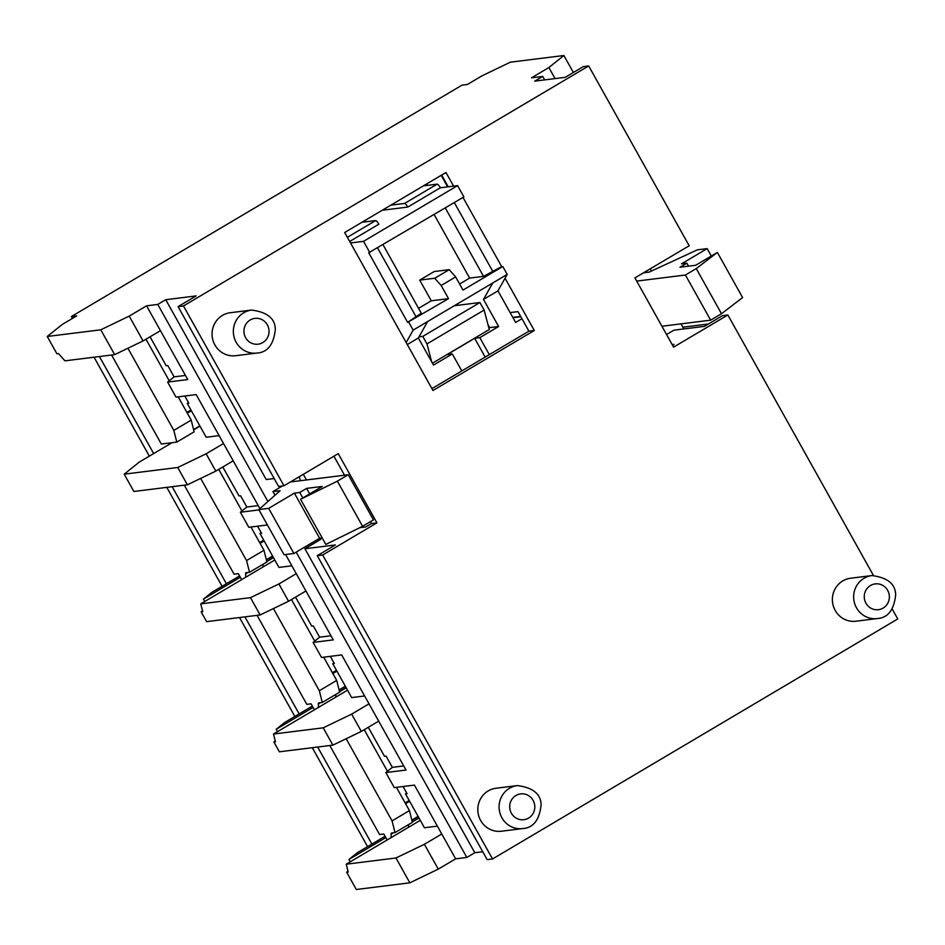 <?xml version="1.0" encoding="UTF-8"?>
<svg xmlns="http://www.w3.org/2000/svg" width="945" height="945" viewBox="0 0 945 945"><rect width="100%" height="100%" fill="white"/><g stroke="black" fill="none" stroke-linecap="round" stroke-linejoin="round"><path stroke-width="1.42" d="M351.646 714.125L369.011 703.836L378.685 721.141L361.321 731.43L351.646 714.125L323.214 727.827L273.507 734.029L347.536 690.169M273.507 734.029L275.467 741.825L273.896 742.026L279.366 751.807L332.888 745.132L361.321 731.43M448.213 186.791L441.658 175.061M544.663 79.9L542.725 76.415L534.764 81.128L565.216 77.336L583.313 66.622L588.688 65.949L689.177 245.771L634.91 277.913L673.596 347.134L727.863 314.992L873.428 575.446M672.545 345.244L674.009 344.37L672.178 344.606M666.568 334.542L673.95 330.171L704.403 326.379L722.488 315.665L727.863 314.992M317.284 555.672L487.159 859.643L492.534 858.97L322.658 554.998L317.284 555.672L335.369 544.958L304.916 548.75L320.827 539.323L320.201 538.201M359.785 527.7L365.762 526.956L371.55 523.53L370.487 521.64M344.535 475.205L333.916 456.199M274.168 478.548L266.23 479.528L165.729 299.707L196.182 295.915L178.097 306.629L278.598 486.451L283.972 485.777L338.239 453.635L376.925 522.857L322.658 554.998M431.924 388.619L528.905 331.175L517.978 311.614L510.111 312.594M160.449 330.656L143.073 340.932L129.205 316.114L146.569 305.826L187.772 379.559L167.619 382.075L176.03 397.124L196.182 394.608L233.191 460.817L215.826 471.106L206.152 453.801L177.731 467.491L124.197 474.166L139.187 462.152L172.037 442.697M129.205 316.114L100.772 329.805L47.25 336.479L56.924 353.784L58.484 353.595L64.933 360.836L114.652 354.635L143.073 340.932M497.968 290.847L507.217 274.404L492.747 282.98L483.486 299.423L497.968 290.847L515.627 322.458L521.935 318.713M483.486 299.423L498.629 326.509L479.812 337.648L489.309 354.635M461.81 370.924L452.312 353.938L433.507 365.077L418.363 337.991L407.295 344.559M441.173 285.484L455.644 276.909L449.206 269.668L434.724 278.243L441.173 285.484L448.532 298.644L407.614 322.363L421.293 313.208L383.056 244.79M418.363 337.991L427.624 321.548L413.154 330.124L408.736 322.221M427.624 321.548L492.747 282.98M463.003 197.446L501.677 266.644L502.799 266.502L507.217 274.404M502.799 266.502L463.003 290.08L455.644 276.909M449.206 269.668L434.192 271.534L419.722 280.11L434.724 278.243M418.564 308.33L431.286 300.805L419.722 280.11M448.532 298.644L431.286 300.805M377.622 248.015L416.296 317.213M407.614 322.363L368.715 252.764L463.901 196.914L457.593 185.622L363.53 241.341L369.838 252.622M501.677 266.644L483.521 276.353L469.641 278.09L434.133 214.55M492.995 271.794L454.321 202.584M445.284 207.935L483.521 276.353M459.624 284.02L469.641 278.09M458.006 305.27L457.285 303.983M498.629 326.509L489.675 327.632L487.963 324.572M419.001 336.857L422.769 336.396L426.975 343.921L431.7 361.864M432.444 363.199L489.274 329.533L484.135 310.055L426.975 343.921M484.135 310.055L479.93 302.53L422.769 336.396M479.93 302.53L454.332 305.731M413.154 330.124L406.161 342.527M479.812 337.648L474.662 338.298L447.162 354.588L452.312 353.938M488.896 328.092L489.675 327.632M349.685 241.471L378.851 224.201A4.335 1.039 -120.6 0 0 375.626 220.587L361.923 222.288M350.524 242.959L363.53 241.341M390.864 205.148L404.566 203.435A4.335 1.039 59.4 0 1 407.791 207.061L440.358 187.772L457.593 185.622M407.791 207.061L382.252 210.251M440.358 187.772A4.335 1.039 -120.6 0 0 437.133 184.157L404.566 203.435M423.419 185.858L437.133 184.157M485.163 357.08L474.662 338.298M193.666 429.892L199.986 426.148M153.657 453.576L99.426 356.537M127.918 348.244L173.833 430.4L176.786 442.106L161.323 444.032L111.581 355.013M204.758 601.481L203.447 599.13L211.94 592.314L226.41 583.738L172.167 486.699M226.41 583.738L239.593 575.93M266.407 560.054L272.727 556.31M277.511 731.654L276.188 729.292L284.681 722.476L299.152 713.912L244.92 616.861M299.152 713.912L312.346 706.092M339.16 690.216L345.48 686.472M350.252 861.816L348.941 859.454L357.434 852.638L371.905 844.074L317.662 747.022M371.905 844.074L385.087 836.266M411.902 820.378L418.222 816.634M314.413 709.789L311.082 703.824L306.818 704.356L257.075 615.349M241.66 579.628L238.329 573.662L234.076 574.194L184.322 485.187M387.155 839.963L383.824 833.998L379.571 834.529L329.817 745.51M573.379 72.505L563.881 55.507L510.347 62.181L481.926 75.883L467.456 84.448L462.081 85.121L71.336 316.563L72.387 318.453M94.051 357.198L149.345 456.14M166.792 487.372L222.087 586.302M239.546 617.534L294.84 716.464M312.287 747.696L367.581 846.625M392.069 820.886L395.022 832.592L412.386 822.315L409.445 810.609L392.069 820.886L346.154 738.73M395.022 832.592L391.667 833.018A8.659 2.079 -120.6 0 0 391.454 833.088A8.659 2.079 -120.6 0 0 391.1 834.163L391.242 837.542M408.606 827.253L408.5 824.607M409.445 810.609L396.439 787.339M387.462 771.285L364.227 729.705M319.327 690.724L322.28 702.43L339.645 692.142L336.692 680.435L319.327 690.724L273.412 608.568M322.28 702.43L318.914 702.856A8.659 2.079 -120.6 0 0 318.701 702.926A8.659 2.079 -120.6 0 0 318.359 704.001L318.5 707.368M335.865 697.091L335.758 694.445M336.692 680.435L323.686 657.177M314.72 641.112L291.485 599.543M246.574 560.562L249.527 572.268L266.892 561.98L263.95 550.273L246.574 560.562L200.659 478.406M249.527 572.268L246.172 572.682A8.659 2.079 -120.6 0 0 245.96 572.753A8.659 2.079 -120.6 0 0 245.617 573.839L245.747 577.206M263.112 566.917L263.005 564.283M263.95 550.273L250.945 527.015M241.967 510.95L218.732 469.381M409.209 800.498L405.133 802.907M336.455 670.336L332.392 672.745M263.714 540.174L259.651 542.584M176.786 442.106L194.15 431.818L191.197 420.112L173.833 430.4M191.197 420.112L178.203 396.853M169.226 380.788L145.991 339.22M190.961 410.012L186.897 412.422M71.336 316.563L76.71 315.89L62.24 324.466L47.25 336.479M682.869 327.194L708.407 324.005M293.671 481.548A32.484 31.362 -97.1 0 1 293.281 480.261M300.392 480.71A32.484 31.362 -97.1 0 1 299.341 476.67M203.447 599.13L240.349 577.265M266.797 561.602L273.471 557.644M278.905 583.963L296.269 573.674L305.932 590.979L288.568 601.268L278.905 583.963L250.472 597.653L200.753 603.855L274.794 560.007M360.624 527.286L359.962 527.676M276.188 729.292L313.09 707.439M339.55 691.764L346.224 687.806M100.772 329.805L114.652 354.635M424.388 844.287L441.764 834.01L455.632 858.84L438.267 869.116L424.388 844.287L395.967 857.989L346.248 864.191L420.289 820.331M348.941 859.454L385.843 837.601M412.292 821.926L418.966 817.98M395.967 857.989L409.846 882.819L438.267 869.116M409.846 882.819L356.312 889.493L346.65 872.188L348.209 871.987L346.248 864.191M250.472 597.653L260.147 614.959L206.624 621.645L201.155 611.864L202.502 610.777M260.147 614.959L288.568 601.268M273.896 742.026L275.243 740.939M323.214 727.827L332.888 745.132M177.731 467.491L187.393 484.797L133.871 491.471L124.197 474.166M206.152 453.801L223.516 443.512M187.393 484.797L215.826 471.106M563.881 55.507L548.891 67.532L555.069 78.6M542.725 76.415L531.527 77.809L548.891 67.532M346.65 872.188L347.996 871.113M427.53 185.35L426.715 183.909M441.197 175.333L447.635 186.862M306.487 479.942L303.333 474.307M201.155 611.864L202.726 611.663L200.753 603.855M285.567 554.526L296.269 573.674M305.932 590.979L333.266 639.883L313.114 642.399L319.611 637.19L313.303 625.909L311.732 626.098L295.549 597.134M313.114 642.399L321.524 657.448L341.677 654.932L369.011 703.836M378.685 721.141L406.019 770.057L385.855 772.561L392.352 767.352L386.044 756.071L384.485 756.272L368.29 727.296M233.191 460.817L259.91 508.611M385.855 772.561L394.266 787.61L414.43 785.094L441.764 834.01M376.925 522.857L371.55 523.53M165.729 299.707L157.768 304.432L146.569 305.826M304.916 548.75L474.792 852.721L466.83 857.434L296.198 552.128M267.907 501.511L157.768 304.432M274.995 495.227L272.951 491.577L282.401 485.978M348.221 474.744L373.452 519.88L362.596 526.318L325.812 544.438L300.581 499.291L337.365 481.17L348.221 474.744L290.434 481.95M322.186 537.953L319.599 538.272L293.907 553.486L284.055 554.715L258.824 509.579L268.675 508.351L294.367 493.136L299.742 492.463L306.617 488.388L322.292 486.439L300.581 499.291M272.951 491.577L280.122 490.679L258.824 509.579M293.907 553.486L268.675 508.351M319.599 538.272L294.367 493.136M302.813 497.968L299.742 492.463M309.688 493.892L306.617 488.388M362.596 526.318L337.365 481.17M892.257 609.123L897.75 618.963L492.534 858.97M283.972 485.777L183.472 305.956L588.688 65.949M256.934 353.052L235.648 355.71A21.664 20.908 -97.1 0 1 213.157 341.003A21.664 20.908 -97.1 0 1 222.465 315.406A21.664 20.908 -97.1 0 1 230.296 312.724L251.571 310.078A21.664 20.908 82.9 0 0 243.739 312.76A21.664 20.908 82.9 0 0 234.443 338.345A21.664 20.908 82.9 0 0 256.934 353.052C267.577 352.379 273.707 344.476 275.338 329.356C275.113 318.477 267.187 312.051 251.571 310.078M877.243 618.562L855.969 621.219A21.664 20.908 -97.1 0 1 833.478 606.513A21.664 20.908 -97.1 0 1 842.775 580.915A21.664 20.908 -97.1 0 1 850.606 578.234L871.881 575.576A21.664 20.908 82.9 0 0 864.049 578.257A21.664 20.908 82.9 0 0 854.752 603.855A21.664 20.908 82.9 0 0 877.243 618.562C887.887 617.876 894.029 609.986 895.659 594.866C895.435 583.975 887.509 577.549 871.881 575.576M522.679 828.576L501.405 831.222A21.664 20.908 -97.1 0 1 478.914 816.515A21.664 20.908 -97.1 0 1 488.211 790.918A21.664 20.908 -97.1 0 1 496.042 788.236L517.328 785.59A21.664 20.908 82.9 0 0 509.497 788.272A21.664 20.908 82.9 0 0 500.188 813.869A21.664 20.908 82.9 0 0 522.679 828.576C533.323 827.891 539.465 819.988 541.095 804.868C540.871 793.989 532.945 787.563 517.328 785.59M505.067 278.232L534.279 330.502L432.975 390.509L344.677 232.505L445.981 172.498L453.588 186.118M474.792 852.721L482.741 851.728M437.358 826.131L424.423 827.749L405.511 793.883L406.669 792.961M405.511 793.883L407.071 793.694L403.066 786.512M403.716 765.934L392.352 767.352M364.616 695.969L351.682 697.575L332.758 663.721L333.916 662.788M332.758 663.721L334.329 663.532L330.313 656.35M330.974 635.772L319.611 637.19M291.863 565.807L278.94 567.413L260.017 533.559L261.174 532.626M260.017 533.559L261.576 533.358L257.572 526.188M258.221 505.61L246.858 507.028L240.55 495.747L238.99 495.936L222.796 466.972M267.423 524.959L248.783 527.286L240.373 512.237L246.858 507.028M240.373 512.237L259.013 509.91M188.421 402.464L187.264 403.397L206.187 437.252L219.122 435.633M150.054 336.81L166.237 365.774L167.808 365.573L174.116 376.866L167.619 382.075M184.818 396.026L188.835 403.196L187.264 403.397M455.632 858.84L466.83 857.434M185.48 375.448L174.116 376.866M183.472 305.956L178.097 306.629M661.925 326.238L710.652 320.166L685.42 275.019L636.694 281.09M683.849 328.943L681.014 323.863M651.483 271.026L650.255 268.829M710.652 320.166L721.496 313.728L742.605 297.569L717.373 252.421L696.264 268.593L685.42 275.019M643.545 272.798L649.156 272.101L697.327 249.846L707.179 248.618L681.487 263.832L686.861 263.171L679.987 267.234L695.662 265.285L717.373 252.421M711.313 256.012L707.179 248.618M688.539 266.171L686.861 263.171M721.496 313.728L696.264 268.593M528.905 331.175L534.279 330.502M512.97 317.709L520.837 316.729M375.626 220.587L347.37 237.325M391.1 834.163L393.415 832.793M318.359 704.001L320.662 702.631M245.617 573.839L247.921 572.469M409.646 801.289L405.582 803.699M336.892 671.127L332.829 673.537M264.151 540.965L260.088 543.363M191.398 410.791L187.334 413.201M515.935 795.513A12.994 12.545 -97.1 0 1 534.799 806.876A12.994 12.545 -97.1 0 1 515.994 818.016A12.994 12.545 -97.1 0 1 515.935 795.513M870.499 585.51A12.994 12.545 -97.1 0 1 889.363 596.862A12.994 12.545 -97.1 0 1 870.558 608.001A12.994 12.545 -97.1 0 1 870.499 585.51M250.177 320.001A12.994 12.545 -97.1 0 1 269.041 331.364A12.994 12.545 -97.1 0 1 250.236 342.492A12.994 12.545 -97.1 0 1 250.177 320.001M520.66 316.41L512.792 317.39M418.08 816.374L411.831 820.083M345.327 686.212L339.078 689.921M272.585 556.05L266.336 559.747M199.832 425.888L193.583 429.585"/></g></svg>
